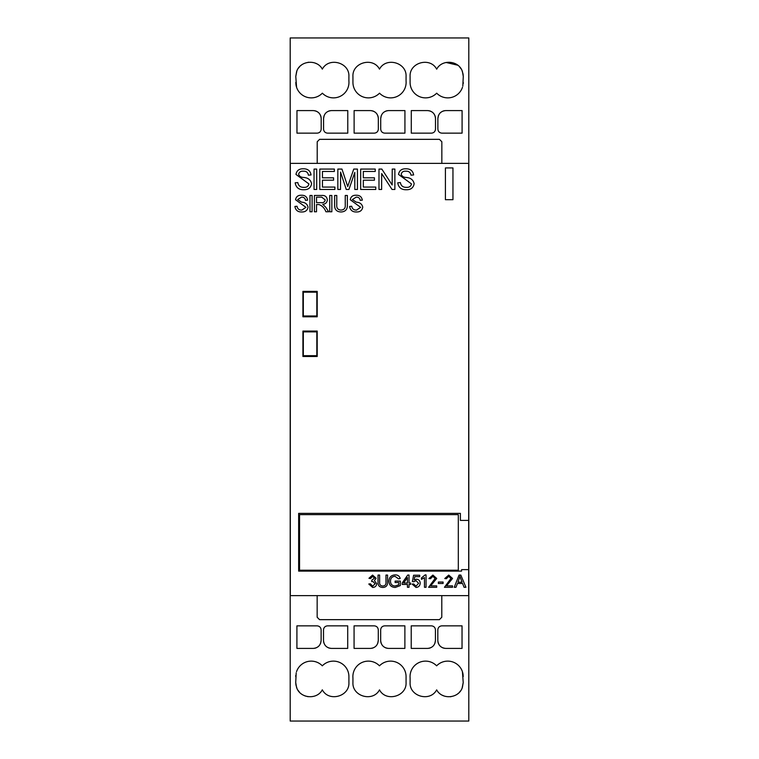 <?xml version="1.0" encoding="UTF-8"?>
<svg xmlns="http://www.w3.org/2000/svg" width="759" height="759" viewBox="0 0 759 759"><rect width="100%" height="100%" fill="white"/><g stroke="black" fill="none" stroke-linecap="round" stroke-linejoin="round"><path stroke-width="1.14" d="M348.96 82.408A15.484 15.484 0 0 1 322.366 93.177A15.484 15.484 0 0 1 296.57 87.294L295.782 76.46L296.579 71.754C299.833 60.54 316.882 58.813 322.338 69.135C328.808 56.726 349.7 62.475 348.903 76.45L348.903 81.099A15.484 15.484 0 0 1 348.96 82.408M406.122 82.408A15.484 15.484 0 0 1 379.528 93.177A15.484 15.484 0 0 1 352.935 82.408L352.935 76.45C352.138 62.475 373.03 56.726 379.5 69.135C385.97 56.726 406.862 62.475 406.065 76.45L406.065 81.099A15.484 15.484 0 0 1 406.122 82.408M439.461 139.343L441.842 141.762L441.842 163.375L468.806 163.375L468.806 37.95L290.194 37.95L290.194 163.375L317.205 163.375L317.205 141.762L319.586 139.343L439.461 139.343M437.877 129.115L437.877 118.527C438.351 113.679 440.998 111.032 445.808 110.586L462.089 110.586L462.089 133.148L441.842 133.148C439.452 132.891 438.123 131.544 437.877 129.115M380.714 129.115L380.714 118.527C381.189 113.679 383.836 111.032 388.655 110.586L404.926 110.586L404.926 133.148L384.69 133.148C382.289 132.891 380.971 131.544 380.714 129.115M323.562 129.115L323.562 118.527C324.036 113.679 326.683 111.032 331.503 110.586L347.774 110.586L347.774 133.148L327.527 133.148C325.137 132.891 323.808 131.544 323.562 129.115M321.18 129.115C320.924 131.544 319.605 132.891 317.205 133.148L296.968 133.148L296.968 110.586L313.239 110.586C318.068 111.051 320.715 113.698 321.18 118.527L321.18 129.115M378.333 129.115C378.086 131.544 376.758 132.891 374.367 133.148L354.121 133.148L354.121 110.586L370.392 110.586C375.231 111.051 377.878 113.698 378.333 118.527L378.333 129.115M435.495 129.115C435.239 131.544 433.92 132.891 431.52 133.148L411.283 133.148L411.283 110.586L427.554 110.586C432.383 111.051 435.03 113.698 435.495 118.527L435.495 129.115M462.478 87.294A15.484 15.484 0 0 1 436.681 93.177A15.484 15.484 0 0 1 410.088 82.408L410.088 76.45C409.291 62.447 430.249 56.716 436.681 69.183C442.108 58.822 459.214 60.521 462.478 71.754L463.275 76.46L462.81 86.165M321.18 118.527L321.066 117.18M320.962 116.658L320.63 115.605M320.127 114.562L319.681 113.869M318.865 112.911L317.556 111.848M316.285 111.184L315.659 110.956M314.843 110.748L313.239 110.586M331.503 110.586L330.156 110.7M329.643 110.805L328.571 111.137M324.159 115.472L323.562 118.527M378.333 118.527L378.219 117.18M378.115 116.658L377.783 115.605M377.28 114.562L376.834 113.869M376.018 112.911L374.709 111.848M373.437 111.184L372.811 110.956M371.995 110.748L370.392 110.586M388.655 110.586L387.308 110.7M386.796 110.805L385.724 111.137M381.322 115.472L380.714 118.527M435.495 118.527L435.381 117.18M435.268 116.658L434.935 115.605M434.442 114.562L433.996 113.869M433.18 112.911L431.871 111.848M430.6 111.184L429.974 110.956M429.158 110.748L427.554 110.586M445.808 110.586L444.461 110.7M443.949 110.805L442.886 111.137M438.474 115.472L437.877 118.527M463.227 83.651L463.275 82.408M463.275 76.46L463.085 74.135M463.075 74.069L462.079 70.729M461.121 68.908L459.546 66.82M457.829 65.236L446.064 62.466M437.061 68.585L436.681 69.183M316.484 63.69L315.061 63.063M308.619 62.238L308.107 62.295M301.162 65.283L300.564 65.786M299.52 66.811L298.42 68.168M296.854 71.004L295.782 76.46M295.782 82.408L295.953 84.723M295.972 84.885L296.095 85.52M296.219 86.099L296.57 87.294M290.308 595.625L290.308 163.375M317.158 595.625L441.795 595.625L441.795 617.238L439.414 619.657L319.539 619.657L317.158 617.238L317.158 595.625L290.194 595.625L290.194 163.375M468.692 163.375L468.692 520.408L460.39 520.408L460.39 513.369L298.657 513.369L298.657 571.11L461.586 571.11L461.586 569.63L468.692 569.63L468.692 595.625M441.842 163.375L317.205 163.375M452.544 585.863L452.544 587.295L444.442 587.295L450.96 578.443L448.692 576.337L446.349 578.719L444.765 578.548L448.73 575.066L452.544 578.453L446.51 585.863L452.544 585.863M436.71 585.863L436.71 587.295L428.607 587.295L435.116 578.443L432.848 576.337L430.514 578.719L428.92 578.548L432.886 575.066L436.71 578.453L430.666 585.863L436.71 585.863M414.793 576.65L414.167 579.99L416.444 579.193C418.807 579.44 420.05 580.749 420.192 583.121C420.021 585.777 418.626 587.219 416.017 587.457L412.09 584.069L413.674 583.956L416.036 586.185L418.598 583.301L416.036 580.626L413.835 581.736L412.403 581.565L413.598 575.218L419.708 575.218L419.708 576.65L414.793 576.65M400.354 581.1L400.354 585.569L395.24 587.457C391.283 587.248 389.168 585.17 388.912 581.233C389.111 577.238 391.189 575.132 395.135 574.905C397.754 574.829 399.443 576.024 400.192 578.472L398.598 578.87L395.022 576.337C392.061 576.536 390.553 578.14 390.496 581.166C390.553 584.202 392.09 585.825 395.107 586.024L398.76 584.772L398.76 582.533L395.107 582.533L395.107 581.1L400.354 581.1M374.415 580.654L376.73 583.671C376.455 586.062 375.088 587.314 372.65 587.457L368.789 584.013L370.373 583.804L372.697 586.185L375.145 583.718L372.716 581.413L371.644 581.574L371.815 580.142L374.51 578.178L372.612 576.337L370.534 578.557L368.95 578.282L372.574 575.066L376.094 578.216L374.415 580.654M347.366 195.461L347.366 204.854C347.556 209.38 345.449 211.752 341.038 211.979C336.569 211.799 334.434 209.427 334.653 204.854L334.653 195.461L336.778 195.461L336.778 204.845C336.474 208.051 337.831 209.797 340.867 210.072C344.083 209.939 345.544 208.194 345.25 204.845L345.25 195.461L347.366 195.461M325.829 207.33L328.647 211.77L325.915 211.77C324.51 208.127 322.205 205.727 318.989 204.569L316.522 204.569L316.522 211.77L314.406 211.77L314.406 195.461L321.569 195.461C324.975 195.186 326.892 196.666 327.328 199.921C327.053 202.587 325.526 204.048 322.755 204.313L325.829 207.33M307.613 200.158L305.498 200.329C305.127 198.127 303.79 197.065 301.475 197.15L297.661 199.57L301.56 202.16C305.127 202.349 307.291 204.01 308.04 207.131C307.452 210.404 305.412 212.017 301.93 211.979C297.898 212.122 295.555 210.281 294.909 206.439L297.025 206.258C297.49 208.858 299.103 210.129 301.854 210.072L305.924 207.34L295.545 199.731C296.124 196.647 298.069 195.148 301.38 195.243C304.947 195.158 307.034 196.79 307.613 200.158M394.87 169.077L394.87 189.465L392.033 189.465L381.682 173.574L381.635 189.465L378.988 189.465L378.988 169.077L381.824 169.077L392.166 184.968L392.223 169.077L394.87 169.077M357.442 169.077L357.442 189.465L354.795 189.465L354.795 172.416L348.931 189.465L346.256 189.465L340.573 172.132L340.497 189.465L337.84 189.465L337.84 169.077L341.967 169.077L347.717 186.515L353.76 169.077L357.442 169.077M316.702 169.077L316.702 189.465L314.046 189.465L314.046 169.077L316.702 169.077M452.952 167.938L452.952 199.693L445.419 199.693L445.419 167.938L452.952 167.938M317.205 316.788L302.917 316.788L302.917 291.38L317.205 291.38L317.205 316.788M317.205 356.483L302.917 356.483L302.917 331.076L317.205 331.076L317.205 356.483M311.057 174.959L308.41 175.168C307.945 172.416 306.275 171.088 303.382 171.192C300.83 170.984 299.245 171.989 298.619 174.219C299.34 176.278 300.962 177.35 303.486 177.454C307.945 177.691 310.649 179.769 311.588 183.669C310.848 187.758 308.306 189.778 303.961 189.731C298.904 189.911 295.982 187.596 295.175 182.805L297.822 182.577C298.401 185.822 300.422 187.416 303.866 187.35C306.617 187.53 308.306 186.391 308.941 183.934L295.963 174.418C296.693 170.557 299.122 168.688 303.258 168.811C307.727 168.697 310.327 170.747 311.057 174.959M334.899 187.084L334.899 189.465L319.805 189.465L319.805 169.077L334.368 169.077L334.368 171.458L322.452 171.458L322.452 177.815L333.571 177.815L333.571 180.196L322.452 180.196L322.452 187.084L334.899 187.084M375.771 187.084L375.771 189.465L360.677 189.465L360.677 169.077L375.24 169.077L375.24 171.458L363.324 171.458L363.324 177.815L374.443 177.815L374.443 180.196L363.324 180.196L363.324 187.084L375.771 187.084M413.627 174.959L410.98 175.168C410.515 172.416 408.835 171.088 405.951 171.192C403.399 170.984 401.805 171.989 401.179 174.219C401.9 176.278 403.522 177.35 406.046 177.454C410.505 177.691 413.209 179.769 414.148 183.669C413.418 187.758 410.866 189.778 406.52 189.731C401.473 189.911 398.541 187.596 397.735 182.805L400.382 182.577C400.97 185.822 402.982 187.416 406.426 187.35C409.177 187.53 410.875 186.391 411.501 183.934L398.532 174.418C399.253 170.557 401.682 168.688 405.818 168.811C410.287 168.697 412.887 170.747 413.627 174.959M312.091 195.461L312.091 211.77L309.976 211.77L309.976 195.461L312.091 195.461M331.844 195.461L331.844 211.77L329.729 211.77L329.729 195.461L331.844 195.461M362.318 200.158L360.202 200.329C359.832 198.127 358.495 197.065 356.18 197.15L352.366 199.57L356.265 202.16C359.832 202.349 361.996 204.01 362.745 207.131C362.157 210.404 360.117 212.017 356.635 211.979C352.603 212.122 350.26 210.281 349.614 206.439L351.73 206.258C352.195 208.858 353.808 210.129 356.559 210.072L360.629 207.34L350.25 199.731C350.829 196.647 352.774 195.148 356.075 195.243C359.652 195.158 361.739 196.79 362.318 200.158M387.564 575.066L387.564 582.106C387.707 585.502 386.132 587.286 382.821 587.457C379.462 587.314 377.868 585.54 378.029 582.106L378.029 575.066L379.623 575.066L379.623 582.106C379.396 584.506 380.411 585.815 382.688 586.024C385.098 585.92 386.198 584.61 385.97 582.106L385.97 575.066L387.564 575.066M410.619 583.007L410.619 584.439L409.025 584.439L409.025 587.295L407.441 587.295L407.441 584.439L402.194 584.439L402.194 583.007L407.725 575.066L409.025 575.066L409.025 583.007L410.619 583.007M426.055 574.905L426.055 587.295L424.471 587.295L424.471 577.608L421.454 579.354L421.454 577.922L425.106 574.905L426.055 574.905M443.104 582.049L443.104 583.481L438.341 583.481L438.341 582.049L443.104 582.049M460.817 575.066L465.922 587.295L464.081 587.295L462.563 583.481L457.468 583.481L455.969 587.295L454.243 587.295L459.062 575.066L460.817 575.066M468.692 569.63L468.692 520.408M290.194 595.625L290.194 721.05L468.806 721.05L468.806 163.375M303.315 292.177L303.315 315.991L316.816 315.991L316.816 292.177L303.315 292.177M316.816 355.686L316.816 331.873L303.315 331.873L303.315 355.686L316.816 355.686M299.549 570.218L458.313 570.218L458.313 514.649L299.549 514.649L299.549 570.218M316.522 197.15L316.522 202.662L321.171 202.662C323.457 202.909 324.805 201.989 325.213 199.883L321.702 197.15L316.522 197.15M403.665 583.007L407.441 583.007L407.441 577.58L403.665 583.007M457.962 582.21L462.06 582.21L459.926 576.337L457.962 582.21M410.04 676.592A15.484 15.484 0 0 1 436.634 665.823A15.484 15.484 0 0 1 462.43 671.706L463.218 682.54L462.421 687.246C459.167 698.46 442.118 700.187 436.662 689.865C430.192 702.274 409.3 696.525 410.097 682.55L410.097 677.901A15.484 15.484 0 0 1 410.04 676.592M352.878 676.592A15.484 15.484 0 0 1 379.472 665.823A15.484 15.484 0 0 1 406.065 676.592L406.065 682.55C406.862 696.525 385.97 702.274 379.5 689.865C373.03 702.274 352.138 696.525 352.935 682.55L352.935 677.901A15.484 15.484 0 0 1 352.878 676.592M468.806 595.625L441.795 595.625M321.123 629.885L321.123 640.473C320.649 645.321 318.002 647.968 313.192 648.414L296.911 648.414L296.911 625.852L317.158 625.852C319.548 626.109 320.877 627.456 321.123 629.885M378.286 629.885L378.286 640.473C377.811 645.321 375.164 647.968 370.345 648.414L354.073 648.414L354.073 625.852L374.31 625.852C376.711 626.109 378.029 627.456 378.286 629.885M435.438 629.885L435.438 640.473C434.964 645.321 432.317 647.968 427.497 648.414L411.226 648.414L411.226 625.852L431.473 625.852C433.863 626.109 435.192 627.456 435.438 629.885M437.82 629.885C438.076 627.456 439.395 626.109 441.795 625.852L462.032 625.852L462.032 648.414L445.761 648.414C440.932 647.949 438.285 645.302 437.82 640.473L437.82 629.885M380.667 629.885C380.914 627.456 382.242 626.109 384.633 625.852L404.879 625.852L404.879 648.414L388.608 648.414C383.769 647.949 381.122 645.302 380.667 640.473L380.667 629.885M323.505 629.885C323.761 627.456 325.08 626.109 327.48 625.852L347.717 625.852L347.717 648.414L331.446 648.414C326.617 647.949 323.97 645.302 323.505 640.473L323.505 629.885M296.522 671.706A15.484 15.484 0 0 1 322.319 665.823A15.484 15.484 0 0 1 348.912 676.592L348.912 682.55C349.709 696.553 328.751 702.284 322.319 689.817C316.892 700.178 299.786 698.479 296.522 687.246L295.725 682.54L296.19 672.835M437.82 640.473L437.934 641.82M438.038 642.342L438.37 643.395M438.873 644.438L439.319 645.131M440.135 646.089L441.444 647.152M442.715 647.816L443.341 648.044M444.157 648.252L445.761 648.414M427.497 648.414L428.844 648.3M429.357 648.195L430.429 647.863M434.841 643.528L435.438 640.473M380.667 640.473L380.781 641.82M380.885 642.342L381.217 643.395M381.72 644.438L382.166 645.131M382.982 646.089L384.291 647.152M385.563 647.816L386.189 648.044M387.005 648.252L388.608 648.414M370.345 648.414L371.692 648.3M372.204 648.195L373.276 647.863M377.678 643.528L378.286 640.473M323.505 640.473L323.619 641.82M323.732 642.342L324.065 643.395M324.558 644.438L325.004 645.131M325.82 646.089L327.129 647.152M328.4 647.816L329.026 648.044M329.842 648.252L331.446 648.414M313.192 648.414L314.539 648.3M315.051 648.195L316.114 647.863M320.526 643.528L321.123 640.473M295.773 675.349L295.725 676.592M295.725 682.54L295.915 684.865M295.925 684.931L296.921 688.271M297.879 690.092L299.454 692.18M304.852 695.87L308.078 696.705M321.939 690.415L322.319 689.817M442.516 695.31L443.939 695.937M450.381 696.762L450.893 696.705M457.838 693.717L458.436 693.214M459.48 692.189L460.58 690.832M462.146 687.996L463.218 682.54M463.218 676.592L463.047 674.277M463.028 674.115L462.905 673.48M462.781 672.901L462.43 671.706"/></g></svg>

